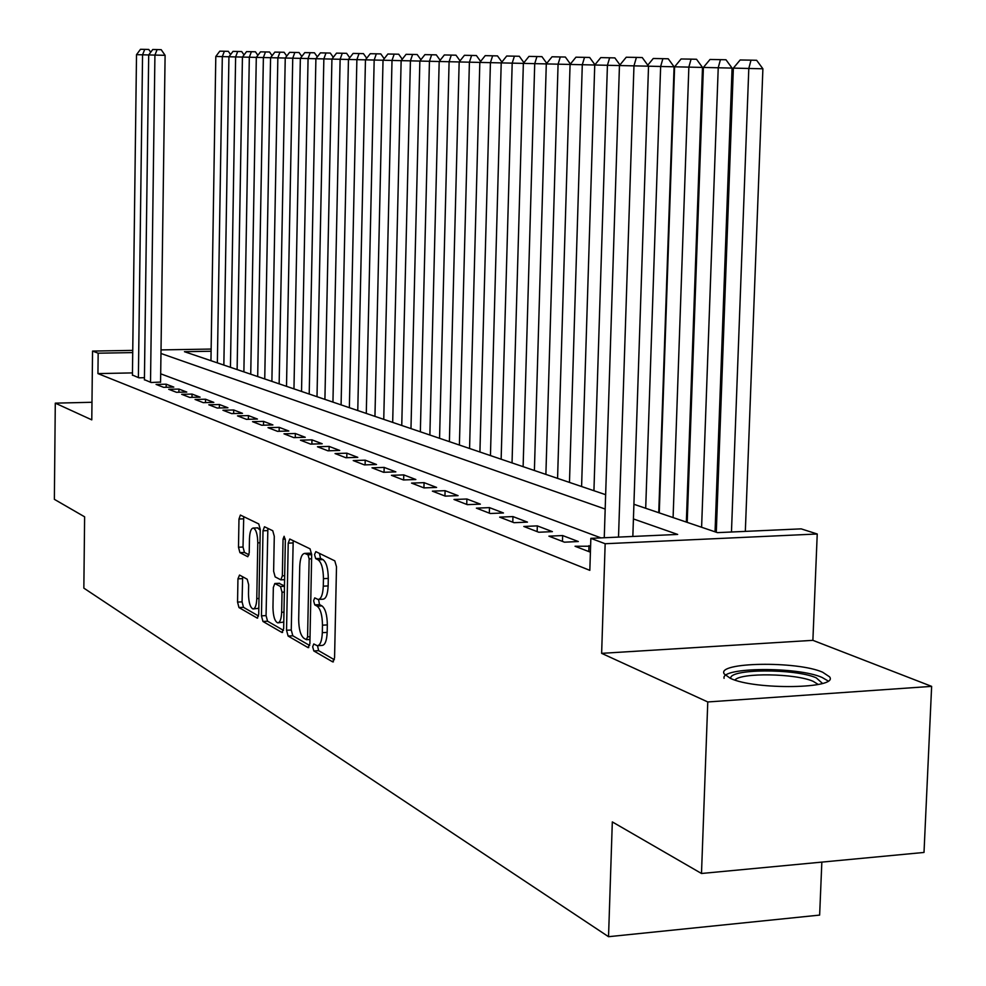 <?xml version="1.0" encoding="UTF-8"?>
<svg xmlns="http://www.w3.org/2000/svg" width="986" height="986" viewBox="0 0 986 986"><rect width="100%" height="100%" fill="white"/><g stroke="black" fill="none" stroke-linecap="round" stroke-linejoin="round"><path stroke-width="1.48" d="M312.673 646.791L313.819 650.945L332.652 661.865L334.562 657.872L336.497 566.802L334.784 560.849L315.84 551.642L314.546 554.539L315.693 558.631L318.108 559.814C321.51 562.464 323.297 568.737 323.445 578.646L323.285 586.165C322.853 594.731 321.128 599.155 318.096 599.463L314.731 597.873L313.61 600.745L314.756 604.874L317.159 606.168C320.561 608.954 322.323 615.289 322.471 625.186L322.323 632.667C321.904 641.097 320.204 645.436 317.221 645.707L313.77 643.957L312.673 646.791M317.529 645.719L318.626 650.661L334.377 659.757M319.427 553.392L320.524 558.396L322.952 559.592L318.108 559.814M318.503 599.463L319.575 604.628L321.991 605.909L317.159 606.168M730.343 678.331C754.684 690.2 839.406 688.82 829.559 676.827L822.62 672.205C796.91 660.756 715.898 662.124 724.242 673.968L730.343 678.331M239.536 575.06L237.946 578.844L237.552 602.089L238.969 607.561L257.297 618.136L258.714 614.253L260.242 529.433L258.751 523.936L240.387 515.062L238.982 519.018L238.489 547.23L239.918 552.641L247.806 556.733L249.224 552.801L249.47 538.664C249.778 531.885 251.06 528.336 253.316 528.04C256.101 529.371 257.592 534.313 257.777 542.855L256.779 598.588C256.483 605.256 255.226 608.707 253.008 608.954C250.197 607.536 248.694 602.532 248.497 593.942L248.657 584.747L247.215 579.25L239.536 575.06M132.469 372.905L97.934 373.595L98.169 353.198L92.548 351.078L132.753 350.387M701.49 873.485L707.775 701.958L931.634 686.367L924.005 852.446L701.49 873.485L612.318 821.917L608.535 936.7L83.847 588.137L84.623 516.824L54.366 499.335L55.29 403.151L91.784 419.863L92.548 351.078M931.634 686.367L812.883 640.333L601.633 653.348L707.775 701.958M601.633 653.348L605.157 543.73L590.848 538.344L677.665 534.437L633.419 518.944M97.934 373.595L589.825 570.352L590.848 538.344M286.544 630.264L288.109 636.044L308.063 647.617L309.887 643.685L311.687 554.65L310.048 548.832L289.773 539.034L288.22 543.15L286.544 630.264L291.252 630.005L292.817 635.785L309.715 645.522M281.934 632.47L262.954 621.463L261.463 615.843L263.003 530.788L264.482 526.758L272.752 530.739L274.281 536.31L273.627 571.251L275.156 576.896L280.837 579.854L282.341 575.824L283.044 539.145L284.116 536.273L285.348 540.266L283.66 628.612L281.934 632.47L282.625 632.42M91.969 402.276L55.29 403.151M590.589 546.219L575.048 546.256L590.404 552.185M548.919 536.162L564.473 542.177L578.326 541.536L562.649 535.558L548.919 536.162M523.812 526.462L538.763 532.243L552.394 531.639L537.321 525.883L523.812 526.462M499.655 517.132L514.039 522.691L527.461 522.124L512.954 516.578L499.655 517.132M476.398 508.147L490.252 513.496L503.464 512.966L489.487 507.63L476.398 508.147M453.991 499.495L467.339 504.647L480.355 504.142L466.883 499.002L453.991 499.495M432.386 491.151L445.253 496.118L458.071 495.638L445.093 490.683L432.386 491.151M411.544 483.103L423.968 487.897L436.588 487.429L424.066 482.647L411.544 483.103M391.43 475.326L403.422 479.96L415.858 479.516L403.767 474.895L391.43 475.326M372.005 467.82L383.579 472.294L395.842 471.875L384.158 467.413L372.005 467.82M353.222 460.573L364.413 464.899L376.504 464.492L365.202 460.179L353.222 460.573M335.055 453.56L345.876 457.738L357.795 457.356L346.875 453.178L335.055 453.56M317.48 446.769L327.956 450.812L339.714 450.442L329.139 446.411L317.48 446.769M300.471 440.2L310.615 444.119L322.2 443.762L311.97 439.855L300.471 440.2M283.993 433.828L293.816 437.624L305.253 437.291L295.332 433.507L283.993 433.828M268.019 427.665L277.547 431.338L288.824 431.018L279.211 427.345L268.019 427.665M252.539 421.675L261.771 425.249L272.9 424.941L263.582 421.379L252.539 421.675M237.515 415.882L246.475 419.346L257.457 419.05L248.423 415.599L237.515 415.882M222.947 410.25L231.636 413.602L242.482 413.331L233.707 409.979L222.947 410.25M208.798 404.79L217.24 408.044L227.939 407.773L219.422 404.519L208.798 404.79M195.055 399.478L203.252 402.645L213.814 402.387L205.544 399.219L195.055 399.478M181.695 394.314L189.657 397.395L200.096 397.148L192.06 394.08L181.695 394.314M168.705 389.297L176.457 392.292L186.773 392.058L178.947 389.076L168.705 389.297M156.084 384.429L163.614 387.338L173.807 387.104L166.203 384.207L156.084 384.429M144.412 379.672L151.129 382.506L160.57 382.063M600.979 537.888L160.693 373.817M144.437 377.7L138.977 377.823L132.444 375.05M716.304 531.577L715.072 531.158M687.23 521.717L686.367 521.434M608.535 936.7L819.637 915.094L821.843 862.097M633.912 504.277L717.451 532.637L801.174 528.866L817.234 533.993L605.157 543.73M812.883 640.333L817.234 533.993M161.014 349.907L211.14 349.056M132.728 352.594L98.169 353.198M605.182 509.047L160.964 353.481M211.103 351.238L184.444 351.694L605.638 494.689M588.987 545.615L588.802 551.568M562.649 535.558L562.464 541.4M537.321 525.883L537.148 531.614M512.954 516.578L512.794 522.21M489.487 507.63L489.339 513.151M466.883 499.002L466.748 504.425M445.093 490.683L444.957 496.007M424.066 482.647L423.931 487.885M403.767 474.895L403.644 479.948M384.158 467.413L384.047 472.282M365.202 460.179L365.103 464.874M346.875 453.178L346.776 457.714M329.139 446.411L329.041 450.775M311.97 439.855L311.884 444.07M295.332 433.507L295.258 437.587M279.211 427.345L279.137 431.289M263.582 421.379L263.509 425.2M248.423 415.599L248.361 419.284M233.707 409.979L233.645 413.553M219.422 404.519L219.36 407.994M205.544 399.219L205.482 402.584M192.06 394.08L192.011 397.333M178.947 389.076L178.897 392.243M166.203 384.207L166.153 387.276M317.948 645.67L322.052 645.423C325.047 645.164 326.748 640.814 327.167 632.396L322.323 632.667M321.991 605.909C325.392 608.695 327.179 615.03 327.327 624.914L327.167 632.396M318.786 599.426L322.927 599.205C325.972 598.909 327.709 594.472 328.141 585.918L323.285 586.165M322.952 559.592C326.366 562.23 328.141 568.515 328.289 578.412L328.141 585.918M293.199 540.661L291.252 630.005M306.301 639.643L307.583 636.882L309.148 558.902L308.002 554.835L304.797 553.392C301.827 553.75 300.126 558.15 299.732 566.63L298.684 619.479C298.82 629.13 300.533 635.366 303.824 638.213L306.301 639.643M308.963 553.208L311.687 554.07M283.5 630.399L267.563 621.205L262.954 621.463M267.872 528.36L266.06 615.597L267.563 621.205M272.962 607.413C273.159 616.225 274.737 621.377 277.695 622.856C280.012 622.622 281.33 619.097 281.651 612.281L282.033 592.204L280.48 586.51L274.811 583.515L273.332 587.496L272.962 607.413M278.225 622.832L283.783 622.043M279.075 583.392L284.473 585.906M253.488 608.929L258.813 608.276M260.23 530.172L257.482 527.855M243.739 516.652L243.012 547.033L244.442 552.443L249.027 554.822M242.642 576.748L242.063 601.867L243.493 607.327L258.554 616.016M745.33 531.38L762.893 68.786L748.805 68.465L731.464 532.009M716.28 532.243L733.362 68.12L740.166 59.973L751.012 60.158L756.644 60.294L762.893 68.786M751.012 60.158L748.805 68.465L733.362 68.12M604.258 537.74L619.454 65.532L648.529 66.185L642.231 57.545L636.414 57.41L633.961 65.852L618.518 537.099M632.839 536.458L648.529 66.185L660.645 66.481L645.694 508.283M619.454 65.532L626.233 57.237L636.414 57.41M730.836 678.541C727.853 668.779 795.073 668.298 816.272 677.863L822.521 683.434M818.294 684.494L813.216 681.351C795.69 673.413 740.819 672.489 734.927 680.032M828.104 680.969L822.114 677.468C797.625 666.487 720.446 667.091 724.081 678.331M715.047 531.824L732.08 68.096L718.227 67.775L701.601 527.264M687.205 522.37L703.388 67.442L710.031 59.456L725.979 59.764L732.08 68.096M720.433 59.641L718.227 67.775L703.388 67.442M686.342 522.087L702.5 67.43L688.857 67.122L673.093 517.588M659.264 512.893L674.609 66.802L681.079 58.975L691.075 59.135L696.535 59.271L702.5 67.43M691.075 59.135L688.857 67.122L674.609 66.802M658.747 512.708L674.079 66.789L660.645 66.481L662.875 58.667L668.249 58.79L674.079 66.789M647.79 65.162L653.262 58.494L662.875 58.667M619.454 65.557L607.425 65.286L593.929 490.708M581.592 486.517L594.743 65.002L600.757 57.607L614.857 57.891L619.96 64.916M609.656 57.755L607.425 65.286L582.295 64.719L569.477 482.4M557.571 478.37L570.068 64.447L575.947 57.188L589.653 57.459L594.94 64.756M584.525 57.336L582.295 64.719L558.076 64.176L545.887 474.402M534.4 470.495L546.293 63.905L552.037 56.781L565.36 57.04L570.401 64.028M560.307 56.929L558.076 64.176L534.72 63.646L523.122 466.674M512.042 462.915L523.356 63.4L528.964 56.399L541.93 56.646L546.749 63.338M536.951 56.535L534.72 63.646L512.19 63.141L501.147 459.217M490.449 455.581L501.208 62.894L506.705 56.017L519.314 56.264L523.923 62.673M514.409 56.153L512.19 63.141L490.424 62.648L479.923 452.007M469.57 448.494L479.825 62.414L485.211 55.647L497.486 55.894L501.899 62.044M492.643 55.783L490.424 62.648L469.41 62.18L459.402 445.043M449.394 441.642L459.168 61.945L464.431 55.302L476.398 55.536L480.613 61.428M471.616 55.426L469.41 62.18L449.098 61.724L439.559 438.302M429.871 435.011L439.189 61.502L444.341 54.957L456 55.191L460.043 60.849M451.292 55.08L449.098 61.724L429.44 61.28L420.356 431.782M410.977 428.602L419.851 61.07L424.904 54.637L436.28 54.859L440.15 60.282M431.634 54.748L429.44 61.28L410.422 60.849L401.758 425.471M392.687 422.39L401.142 60.639L406.096 54.316L417.189 54.538L420.899 59.739M412.616 54.427L410.422 60.849L392.009 60.442L383.751 419.358M374.951 416.375L383.024 60.232L387.88 54.008L398.714 54.218L402.263 59.222M394.19 54.107L392.009 60.442L374.175 60.035L366.287 413.43M357.77 410.533L365.461 59.838L370.231 53.712L380.806 53.91L384.207 58.716M376.344 53.811L374.175 60.035L356.883 59.653L349.364 407.686M341.094 404.876L348.44 59.456L353.111 53.417L363.44 53.626L366.718 58.236M359.052 53.515L356.883 59.653L340.121 59.271L332.948 402.115M324.912 399.379L331.925 59.086L336.522 53.133L346.616 53.33L349.747 57.767M342.278 53.232L340.121 59.271L323.852 58.901L317.011 396.705M309.21 394.055L315.902 58.729L320.413 52.862L330.285 53.059L333.293 57.324M325.996 52.961L323.852 58.901L308.076 58.544L301.531 391.442M293.964 388.878L300.348 58.371L304.785 52.603L314.435 52.788L317.319 56.88M310.196 52.689L308.076 58.544L292.743 58.199L286.507 386.339M279.149 383.85L285.25 58.038L289.601 52.344L299.041 52.529L301.815 56.473M294.863 52.431L292.743 58.199L277.855 57.866L271.889 381.385M264.741 378.957L270.571 57.706L274.847 52.098L284.091 52.27L286.753 56.066M279.962 52.184L277.855 57.866L263.385 57.545L257.691 376.566M250.74 374.199L256.298 57.385L260.514 51.851L269.56 52.024L272.111 55.672M265.481 51.938L263.385 57.545L249.322 57.225L243.887 371.87M237.121 369.577L242.433 57.077L246.562 51.617L255.436 51.79L257.888 55.29M251.405 51.691L249.322 57.225L235.629 56.917L230.441 367.31M223.859 365.079L228.937 56.769L233.004 51.383L241.693 51.555L244.047 54.933M237.712 51.469L235.629 56.917L222.318 56.621L217.364 362.873M144.412 379.918L148.701 54.945L136.512 54.674L132.432 375.284M160.57 382.309L165.106 55.315L148.701 54.945L152.744 49.497L157.119 49.571L161.186 49.67L165.106 55.315M150.513 382.272L154.925 55.08L157.119 49.571M210.955 360.691L215.798 56.473L219.804 51.161L228.321 51.334L230.588 54.575M224.377 51.235L222.318 56.621L215.798 56.473M138.385 377.589L142.563 54.809L144.745 49.374L148.763 49.46L150.698 52.258M136.512 54.674L140.493 49.3L144.745 49.374M318.626 650.661L313.819 650.945M320.524 558.396L315.693 558.631M319.575 604.628L314.756 604.874M327.327 624.914L322.471 625.186M328.289 578.412L323.445 578.646M333.453 661.816L332.652 661.865M292.941 542.941L288.22 543.15M308.803 647.568L308.063 647.617M292.817 635.785L288.109 636.044M309.974 639.433L306.819 639.606M310.023 636.746L307.583 636.882M311.601 558.791L309.148 558.902M311.687 554.674L308.002 554.835M310.294 553.392L305.512 553.614M266.06 615.597L261.463 615.843M267.625 530.591L263.003 530.788M284.671 575.713L282.341 575.824M285.299 539.046L283.044 539.145M283.98 612.158L281.651 612.281M284.362 592.081L282.033 592.204M284.473 586.313L280.48 586.51M279.691 583.355L275.032 583.589M258.998 598.465L256.779 598.588M259.996 542.756L257.777 542.855M244.442 552.443L239.918 552.641M243.012 547.033L238.489 547.23M243.505 518.833L238.982 519.018M257.703 618.012L257.063 618.049M243.493 607.327L238.969 607.561M242.063 601.867L237.552 602.089M242.47 578.622L237.946 578.844M309.974 639.507L306.646 639.692M309.579 553.183L304.797 553.392M284.597 579.669L281.022 579.842M279.469 583.281L274.811 583.515M257.901 527.843L253.316 528.04"/></g></svg>
